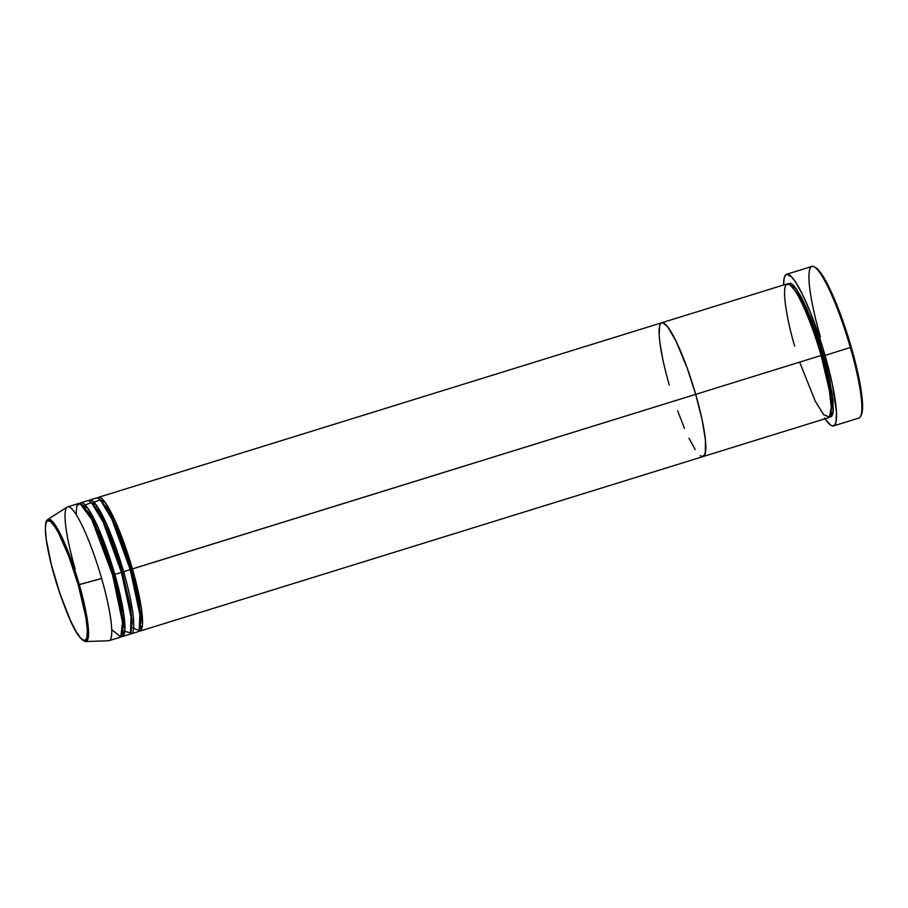 <?xml version="1.0" encoding="UTF-8"?>
<svg xmlns="http://www.w3.org/2000/svg" width="908" height="908" viewBox="0 0 908 908"><rect width="100%" height="100%" fill="white"/><g stroke="black" fill="none" stroke-linecap="round" stroke-linejoin="round"><path stroke-width="1.36" d="M833.589 425.897L858.889 418.055A79.359 12.826 -107.2 0 0 850.376 347.594A79.359 12.826 72.8 0 1 860.58 416.409L861.306 414.979A78.202 12.633 -107.2 0 0 851.261 347.174L825.077 355.437A79.359 12.826 72.8 0 1 833.589 425.897A79.359 12.826 72.8 0 1 825.054 418.77M788.371 283.898L796.123 288.404L806.974 308.799L823.318 354.801L821.99 355.062L807.95 314.577L798.28 294.487L789.937 284.715L798.28 294.487L807.95 314.577L821.99 355.062L821.104 355.448L821.99 355.062L830.003 388.806L831.955 405.456L830.445 415.41L831.955 405.456L830.003 388.806L821.99 355.062L823.318 354.801L829.685 380.009L833.079 400.666L832.965 413.617L831.58 416.534L829.379 416.897M669.253 384.935L667.425 378.409L669.253 384.935A70.029 11.316 72.8 0 1 661.739 322.76A70.029 11.316 72.8 0 1 695.698 394.356L702.066 419.564L705.459 440.221L705.346 453.171L702.962 456.599L700.363 455.668L702.962 456.599L704.767 454.942L705.856 447.814L705.459 440.221L702.066 419.564L695.698 394.356L821.116 355.482L695.698 394.356A70.029 11.316 72.8 0 1 703.201 456.531L828.618 417.669A70.029 11.316 -107.2 0 0 821.116 355.482C816.008 336.13 798.654 288.369 788.609 283.966C779.087 281.401 788.496 326.335 794.67 346.061M677.64 410.859L684.484 428.383L677.64 410.859M688.99 438.303L695.233 449.562L688.99 438.303M139.934 631.117L703.201 456.531A70.029 11.316 -107.2 0 0 695.698 394.356L687.311 368.432L675.961 340.999L667.857 327.084L664.577 323.623L661.989 322.703L660.979 323.203L663.192 322.839L667.857 327.084L675.961 340.999L687.311 368.432L695.698 394.356L130.207 569.577L131.104 569.202L117.064 528.706L107.394 508.616L99.051 498.844L107.394 508.616L117.064 528.706L131.104 569.202L132.42 568.941A70.029 11.316 72.8 0 1 139.934 631.117A70.029 11.316 72.8 0 1 138.72 631.117L142.465 625.033L141.285 607.702L132.42 568.941L695.698 394.356A70.029 11.316 -107.2 0 0 661.739 322.76L98.473 497.346A70.029 11.316 72.8 0 1 132.42 568.941L116.076 522.94L105.226 502.544L97.474 498.027A70.029 11.316 72.8 0 1 98.473 497.346M659.594 326.12L659.185 335.018L659.594 326.12M660.025 343.621L662.874 359.727L660.025 343.621M814.964 267.315L818.256 269.767L822.251 274.999L829.22 287.575L839.367 311.387L849.082 339.83L855.177 361.622L860.727 387.727L862.6 406.863L861.306 414.99M850.376 347.594A79.359 12.826 -107.2 0 0 811.9 266.441L786.6 274.284A79.359 12.826 72.8 0 1 825.077 355.437L851.261 347.174A78.202 12.633 -107.2 0 0 815.634 267.61L814.226 266.85A79.359 12.826 72.8 0 1 850.376 347.594M824.543 417.998L830.366 424.921L831.944 425.807L834.452 425.398L836.018 422.084L836.495 412.005L832.295 384.005L822.864 347.98L810.413 312.466L802.706 294.952L795.635 282.184L791.583 276.872L786.873 274.227L784.83 276.089L784.171 278.098L783.593 284.998A79.359 12.826 72.8 0 1 786.6 274.284M787.803 284.794L788.598 283.648L790.811 283.285L793.762 285.487L801.401 297.166L810.367 316.892L819.3 341.68L823.318 354.801L832.182 393.573L833.362 410.893L829.617 416.976M799.653 362.133L815.191 401.018L823.67 414.763L829.549 417.044L831.251 407.204L829.322 390.202L821.116 355.482A70.029 11.316 -107.2 0 0 787.157 283.886L661.739 322.76M820.412 336.913A79.359 12.826 72.8 0 1 814.226 266.85M98.802 535.016L97.871 530.42M131.535 627.371L139.128 630.515L139.9 614.693L130.219 569.622L123.624 571.665L130.219 569.622A70.029 11.316 -107.2 0 0 96.271 498.027L89.665 500.07A70.029 11.316 72.8 0 0 88.678 500.762L96.43 505.268L107.28 525.664L123.624 571.665A70.029 11.316 72.8 0 1 131.127 633.841L137.732 631.798A70.029 11.316 -107.2 0 0 130.219 569.622L111.786 518.99L100.255 499.888L93.955 502.238M95.851 508.355L95.817 507.005M90.244 501.579L98.586 511.352L108.256 531.441L122.296 571.927L121.411 572.301L122.296 571.927L108.256 531.441L98.586 511.352L90.244 501.579M123.272 630.799L130.491 632.933L131.036 616.827L121.422 572.346L114.817 574.401L121.422 572.346A70.029 11.316 -107.2 0 0 87.463 500.751L80.869 502.794A70.029 11.316 72.8 0 0 79.87 503.486L87.633 507.992L98.484 528.388L114.817 574.401A70.029 11.316 72.8 0 1 122.33 636.576L128.925 634.533A70.029 11.316 -107.2 0 0 121.422 572.346L102.979 521.714L91.458 502.612L85.159 504.973M123.624 571.665L122.296 571.927L123.624 571.665A70.029 11.316 72.8 0 0 89.665 500.07M81.448 504.303L89.79 514.076L99.46 534.165L113.5 574.662L112.603 575.036L113.5 574.662L99.46 534.165L89.79 514.076L81.448 504.303M75.171 569.066A70.029 11.316 72.8 0 1 67.657 506.891A70.029 11.316 72.8 0 1 101.617 578.487L78.258 584.82C83.808 602.537 92.253 642.898 83.706 640.583C74.683 636.633 59.111 593.741 54.514 576.364L54.503 576.353C64.604 608.905 75.954 639.38 85.704 641.559L88.541 634.828L87.236 618.995L79.291 584.65A64.003 10.34 72.8 0 1 85.704 641.559L108.631 640.753A70.029 11.316 -107.2 0 0 101.617 578.487A70.029 11.316 72.8 0 1 109.13 640.662L120.128 637.257A70.029 11.316 -107.2 0 0 112.615 575.082L91.787 519.512L79.995 503.52L76.805 505.824L76.045 514.495M80.869 502.794A70.029 11.316 72.8 0 1 114.817 574.401L113.5 574.662L114.817 574.401L123.692 613.161L124.861 630.492L121.116 636.565A70.029 11.316 72.8 0 0 122.33 636.576M131.127 633.841A70.029 11.316 72.8 0 1 129.923 633.841M111.741 629.653L120.775 636.905L122.512 622.355L112.615 575.082A70.029 11.316 -107.2 0 0 78.667 503.475L67.657 506.891M101.617 578.487A70.029 11.316 -107.2 0 0 67.203 507.095L47.84 519.399A64.003 10.34 72.8 0 1 79.291 584.65L101.617 578.487M78.258 584.82L85.885 617.44L87.304 629.653L86.93 637.632L84.785 640.707L81.062 638.608L76.068 631.503L70.245 620.028L60.053 593.968L51.37 564.742L46.229 539.273L45.4 528.377L45.854 523.564L47.091 520.942L50.326 521.317L54.934 526.799L58.589 533.075L68.702 556.048L78.258 584.82L79.291 584.65L64.877 543.79L55.184 525.028L47.84 519.399C46.444 521.169 45.207 519.955 45.468 532.145C46.297 543.427 49.304 558.159 54.503 576.353L54.514 576.364C48.975 558.647 40.531 518.298 49.077 520.613C58.101 524.563 73.673 567.455 78.258 584.82M121.956 634.998L123.454 625.045L121.502 608.405L113.5 574.662L121.502 608.405L123.454 625.045L121.956 634.998M130.752 632.274L132.262 622.32L130.309 605.67L122.296 571.927L130.309 605.67L132.262 622.32L130.752 632.274M139.56 629.55L141.058 619.585L139.106 602.946L131.104 569.202L139.106 602.946L141.058 619.585L139.56 629.55M123.091 609.427L120.73 604.183"/></g></svg>
